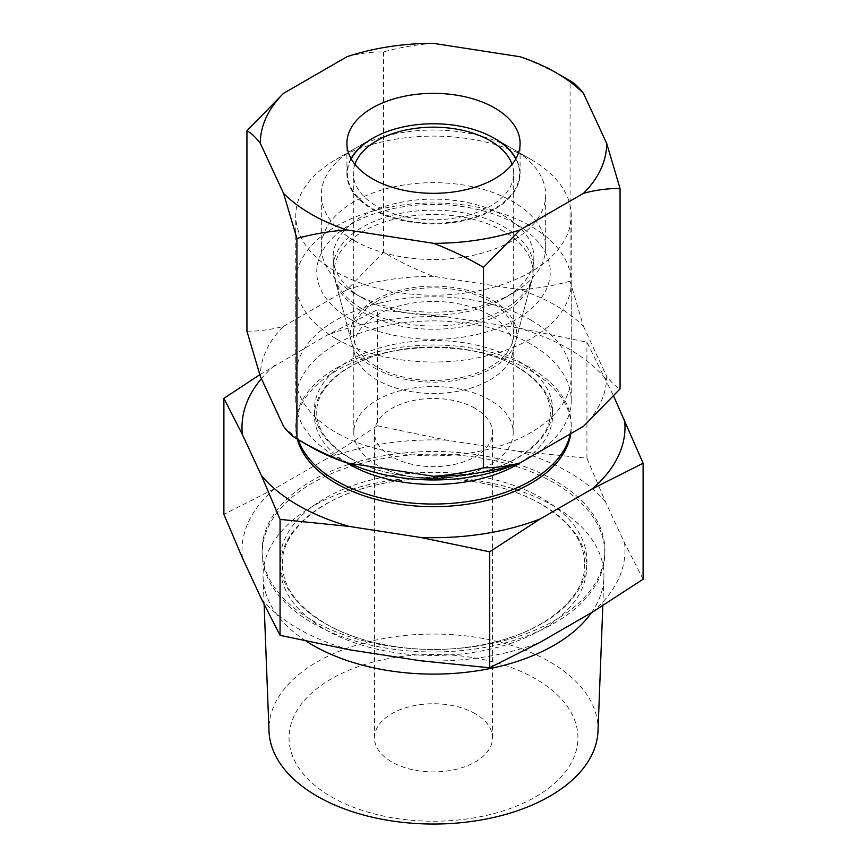 <?xml version="1.0" encoding="UTF-8"?>
<svg xmlns="http://www.w3.org/2000/svg" width="867" height="867" viewBox="0 0 867 867"><rect width="100%" height="100%" fill="white"/><g stroke="black" fill="none" stroke-linecap="round" stroke-linejoin="round"><path stroke-width="0.65" stroke-dasharray="4.33 3.25" d="M351.2 158.878A86.093 49.701 0 0 0 372.626 208.611A86.093 49.701 0 0 0 477.89 216.056A86.093 49.701 0 0 0 515.8 158.878M354.191 240.549A112.168 64.754 0 0 0 476.427 254.584A112.168 64.754 0 0 0 545.668 194.761A112.168 64.754 0 0 0 512.809 148.972L512.809 148.972A112.168 64.754 0 0 0 354.191 148.972A112.168 64.754 0 0 0 321.332 194.761A112.168 64.754 0 0 0 354.191 240.549M354.191 148.972L372.279 138.525A86.581 49.993 0 0 1 494.721 138.525L530.897 159.409A137.745 79.526 0 0 0 336.093 159.409A137.745 79.526 0 0 0 295.755 215.645A137.745 79.526 0 0 0 336.103 271.88A137.745 79.526 0 0 0 486.214 289.123A137.745 79.526 0 0 0 571.245 215.645A137.745 79.526 0 0 0 530.907 159.409A137.745 79.526 0 0 0 530.897 159.409M354.896 164.307A80.187 46.298 0 0 0 353.313 173.465A80.187 46.298 0 0 0 376.798 206.205A80.187 46.298 0 0 0 464.192 216.241A80.187 46.298 0 0 0 513.687 173.465A80.187 46.298 0 0 0 512.104 164.307M490.202 301.402A80.187 46.298 0 0 0 402.808 291.366A80.187 46.298 0 0 0 353.313 334.142A80.187 46.298 0 0 0 376.798 366.882A80.187 46.298 0 0 0 464.192 376.917A80.187 46.298 0 0 0 513.687 334.142A80.187 46.298 0 0 0 490.202 301.402M374.696 368.096A83.167 48.021 0 0 0 459.445 379.757A83.167 48.021 0 0 0 515.724 341.36A83.167 48.021 0 0 0 492.304 300.188A83.167 48.021 0 0 0 395.97 291.29A83.167 48.021 0 0 0 351.276 341.36A83.167 48.021 0 0 0 374.696 368.096M362.536 309.075A100.355 57.937 0 0 0 464.81 323.153A100.355 57.937 0 0 0 532.717 276.811A100.355 57.937 0 0 0 533.855 268.098A100.355 57.937 0 0 0 504.464 227.132A100.355 57.937 0 0 0 395.092 214.572A100.355 57.937 0 0 0 333.145 268.098A100.355 57.937 0 0 0 334.283 276.811A100.355 57.937 0 0 0 362.536 309.075M362.536 298.042A100.355 57.937 0 0 0 504.464 298.042A100.355 57.937 0 0 0 533.855 257.065A100.355 57.937 0 0 0 504.464 216.1A100.355 57.937 0 0 0 395.092 203.539A100.355 57.937 0 0 0 333.145 257.065A100.355 57.937 0 0 0 362.536 298.042L354.191 293.219A112.168 64.754 0 0 0 512.809 293.219A112.168 64.754 0 0 0 545.668 247.431A112.168 64.754 0 0 0 512.809 201.632A112.168 64.754 0 0 0 390.573 187.597A112.168 64.754 0 0 0 321.332 247.431A112.168 64.754 0 0 0 354.191 293.219L362.536 298.042M530.897 320.086A137.745 79.526 0 0 0 380.786 302.843A137.745 79.526 0 0 0 295.755 376.321A137.745 79.526 0 0 0 336.103 432.557A137.745 79.526 0 0 0 486.214 449.789A137.745 79.526 0 0 0 571.245 376.321A137.745 79.526 0 0 0 530.897 320.086M351.048 158.607A86.581 49.993 0 0 0 346.919 173.866A86.581 49.993 0 0 0 372.279 209.218A86.581 49.993 0 0 0 466.63 220.055A86.581 49.993 0 0 0 520.081 173.866A86.581 49.993 0 0 0 515.952 158.607M570.074 281.19L583.437 326.263A173.194 99.998 0 0 0 520.2 289.751C537.518 288.462 554.143 285.611 570.074 281.19L570.074 80.783C554.165 71.43 537.54 63.432 520.2 56.778M283.563 426.369A173.194 99.998 0 0 0 311.036 447.025M246.943 331.172C258.68 331.324 270.851 329.72 283.455 326.382A173.194 99.998 0 0 0 260.306 376.256M583.545 426.261A173.194 99.998 0 0 0 606.694 376.386C611.333 382.423 615.787 386.584 620.057 388.893M433.381 276.324A173.194 99.998 0 0 0 347.006 289.686L383.507 252.33C399.416 261.671 416.041 269.68 433.381 276.324L520.2 289.751M433.381 43.35C416.062 44.64 399.438 47.49 383.507 51.922C371.77 51.771 359.599 53.364 347.006 56.713M283.455 326.382L347.006 289.686M583.437 326.263L606.694 376.386M383.507 51.922L383.507 252.33M331.357 796.806A144.453 83.405 0 0 0 535.643 796.806A144.453 83.405 0 0 0 535.643 678.861A144.453 83.405 0 0 0 331.357 678.861A144.453 83.405 0 0 0 331.357 796.806M597.992 731.152A164.535 94.991 0 0 0 549.841 661.868A164.535 94.991 0 0 0 368.854 641.688A164.535 94.991 0 0 0 269.008 731.152M350.929 319.555A116.774 67.42 0 0 0 516.071 319.555A116.774 67.42 0 0 0 516.071 224.206A116.774 67.42 0 0 0 350.929 224.206A116.774 67.42 0 0 0 350.929 319.555M336.103 338.737A137.745 79.526 0 0 0 486.214 355.979A137.745 79.526 0 0 0 571.245 282.501A137.745 79.526 0 0 0 530.897 226.265A137.745 79.526 0 0 0 380.786 209.023A137.745 79.526 0 0 0 295.755 282.501A137.745 79.526 0 0 0 336.103 338.737M531.146 456.508A137.745 79.526 0 0 0 571.245 400.413A137.745 79.526 0 0 0 530.897 344.188A137.745 79.526 0 0 0 380.786 326.946A137.745 79.526 0 0 0 295.755 400.413A137.745 79.526 0 0 0 336.103 456.649A137.745 79.526 0 0 0 348.989 463.216M514.857 464.593A137.745 79.526 0 0 0 530.658 456.79M570.28 433.912A137.745 79.526 0 0 0 571.245 424.516A137.745 79.526 0 0 0 530.897 368.28A137.745 79.526 0 0 0 380.786 351.048A137.745 79.526 0 0 0 295.755 424.516A137.745 79.526 0 0 0 298.27 439.656M312.369 622.994A171.308 98.903 0 0 0 497.3 644.853A171.308 98.903 0 0 0 604.765 555.259A171.308 98.903 0 0 0 554.631 483.125A171.308 98.903 0 0 0 366.188 462.111A171.308 98.903 0 0 0 262.235 555.259A171.308 98.903 0 0 0 312.369 622.994M591.446 612.698A170.441 98.404 0 0 0 603.898 577.899A170.441 98.404 0 0 0 554.013 506.133A170.441 98.404 0 0 0 366.535 485.227A170.441 98.404 0 0 0 263.102 577.899A170.441 98.404 0 0 0 306.235 641.168M261.498 599.043A191.488 110.553 0 0 0 298.096 628.618A191.488 110.553 0 0 0 349.336 649.751M605.502 378.532A191.488 110.553 0 0 0 568.904 348.957A191.488 110.553 0 0 0 517.664 327.824L586.937 342.216L613.673 396.132M503.77 231.316A99.38 57.374 0 0 0 388.665 220.684A99.38 57.374 0 0 0 335.258 280.507A99.38 57.374 0 0 0 363.23 312.445A99.38 57.374 0 0 0 464.506 326.393A99.38 57.374 0 0 0 531.742 280.507A99.38 57.374 0 0 0 503.77 231.316M489.855 314.938A79.699 46.016 0 0 0 403.003 304.956A79.699 46.016 0 0 0 353.801 347.472A79.699 46.016 0 0 0 354.711 354.386A79.699 46.016 0 0 0 377.145 380.006A79.699 46.016 0 0 0 458.361 391.19A79.699 46.016 0 0 0 512.289 354.386A79.699 46.016 0 0 0 513.199 347.472A79.699 46.016 0 0 0 489.855 314.938M489.855 400.012A79.699 46.016 0 0 0 403.003 390.042A79.699 46.016 0 0 0 353.801 432.557A79.699 46.016 0 0 0 377.145 465.091A79.699 46.016 0 0 0 463.997 475.062A79.699 46.016 0 0 0 513.199 432.557A79.699 46.016 0 0 0 489.855 400.012M475.246 408.455A59.032 34.084 0 0 0 410.904 401.063A59.032 34.084 0 0 0 374.468 432.557A59.032 34.084 0 0 0 391.754 456.649A59.032 34.084 0 0 0 456.096 464.04A59.032 34.084 0 0 0 492.532 432.557A59.032 34.084 0 0 0 475.246 408.455M475.246 713.725A59.032 34.084 0 0 0 410.904 706.345A59.032 34.084 0 0 0 374.468 737.828A59.032 34.084 0 0 0 391.754 761.93A59.032 34.084 0 0 0 456.096 769.322A59.032 34.084 0 0 0 492.532 737.828A59.032 34.084 0 0 0 475.246 713.725M312.293 620.425A171.406 98.968 0 0 0 497.333 642.295A171.406 98.968 0 0 0 604.873 552.647A171.406 98.968 0 0 0 554.707 480.47A171.406 98.968 0 0 0 366.145 459.445A171.406 98.968 0 0 0 262.127 552.647A171.406 98.968 0 0 0 312.293 620.425M570.789 433.63A137.745 79.526 0 0 0 571.245 427.128A137.745 79.526 0 0 0 530.897 370.892A137.745 79.526 0 0 0 380.786 353.66A137.745 79.526 0 0 0 295.755 427.128A137.745 79.526 0 0 0 297.327 439.114M643.108 579.199L624.543 542.872L605.502 501.852L586.937 458.188L517.664 451.143L446.613 440.154L377.34 425.762L377.34 309.79L446.613 316.834L517.664 327.824M377.34 425.762L326.621 458.719L274.611 488.739L223.892 514.348M259.786 374.717L326.621 335.399L377.34 309.79M586.937 458.188L586.937 342.216M420.387 660.741A191.488 110.553 0 0 0 540.379 642.187M274.611 488.739A191.488 110.553 0 0 0 242.457 558.023M446.613 440.154A191.488 110.553 0 0 0 326.621 458.719M605.502 501.852A191.488 110.553 0 0 0 517.664 451.143M592.389 612.156A191.488 110.553 0 0 0 624.543 542.872M446.613 316.834A191.488 110.553 0 0 0 326.621 335.399M274.611 365.419A191.488 110.553 0 0 0 261.411 378.641M349.314 457.83A119.061 68.742 0 0 0 517.686 457.83A119.061 68.742 0 0 0 517.686 360.618A119.061 68.742 0 0 0 349.314 360.618A119.061 68.742 0 0 0 349.314 457.83M325.017 623.525A153.426 88.575 0 0 0 541.983 623.525A153.426 88.575 0 0 0 541.983 498.254A153.426 88.575 0 0 0 325.017 498.254A153.426 88.575 0 0 0 325.017 623.525M520.016 462.935A119.061 68.742 0 0 0 517.686 367.109A119.061 68.742 0 0 0 350.528 366.416A119.061 68.742 0 0 0 346.919 462.902M325.179 629.529A153.188 88.445 0 0 0 541.821 629.529A153.188 88.445 0 0 0 541.821 504.442A153.188 88.445 0 0 0 325.179 504.442A153.188 88.445 0 0 0 325.179 629.529M353.313 334.142L353.313 173.465M515.724 341.36L532.717 276.811M533.855 268.098L533.855 257.065M504.464 298.042L512.809 293.219M545.668 247.431L545.668 194.761M321.332 247.431L321.332 194.761M333.145 268.098L333.145 257.065M351.276 341.36L334.283 276.811M513.687 334.142L513.687 173.465M295.755 376.321L295.755 215.645M372.279 138.525L336.093 159.409M346.919 173.866L346.919 143.348M520.081 173.866L520.081 143.348M494.721 138.525L530.907 159.409M571.245 376.321L571.245 215.645M550.274 412.464C551.629 438.561 517.014 467.194 467.248 475.116C426.531 482.388 379.345 475.387 349.986 458.036C327.845 444.543 316.758 429.349 316.726 412.464C315.751 388.709 343.831 362.579 387.311 352.392C430.422 341.435 484.62 347.634 517.014 366.893C539.155 380.396 550.242 395.59 550.274 412.464M584.651 563.994C586.222 599.292 539.892 636.27 475.116 646.099C423.042 654.943 363.316 645.893 325.732 623.72C297.023 606.358 282.566 586.45 282.349 563.994C281.201 531.764 319.186 497.756 376.137 485C431.387 471.572 499.847 479.679 541.268 504.258C569.977 521.62 584.434 541.528 584.651 563.994M354.711 354.386L335.258 280.507M353.801 432.557L353.801 347.472M374.468 737.828L374.468 432.557M604.765 555.259L604.873 552.647M571.245 427.128L571.245 424.516M571.245 400.413L571.245 282.501M602.825 605.643L603.898 577.899M264.121 604.386L263.102 577.899M295.755 400.413L295.755 282.501M295.755 427.128L295.755 424.516M262.235 555.259L262.127 552.647M492.532 737.828L492.532 432.557M513.199 432.557L513.199 347.472M512.289 354.386L531.742 280.507"/><path stroke-width="1.3" d="M515.8 158.878A86.093 49.701 0 0 0 494.374 138.319L494.721 138.525A86.581 49.993 0 0 1 515.952 158.607M512.104 164.307A80.187 46.298 0 0 0 490.202 140.736A80.187 46.298 0 0 0 410.329 129.15A80.187 46.298 0 0 0 354.896 164.307M494.721 138.525L494.374 138.319A86.093 49.701 0 0 0 372.626 138.319A86.093 49.701 0 0 0 351.2 158.878M372.626 138.319L372.279 138.525A86.581 49.993 0 0 0 351.048 158.607M494.721 107.996A86.581 49.993 0 0 0 400.37 97.158A86.581 49.993 0 0 0 346.919 143.348A86.581 49.993 0 0 0 372.279 178.689A86.581 49.993 0 0 0 466.63 189.526A86.581 49.993 0 0 0 520.081 143.348A86.581 49.993 0 0 0 494.721 107.996M555.964 72.633A173.194 99.998 0 0 0 520.2 56.778L433.381 43.35A173.194 99.998 0 0 0 347.006 56.713L283.455 93.408A173.194 99.998 0 0 0 260.306 143.272L283.563 193.395A173.194 99.998 0 0 0 346.8 229.907L433.619 243.334A173.194 99.998 0 0 0 519.994 229.972L583.545 193.287A173.194 99.998 0 0 0 606.694 143.413L583.437 93.289A173.194 99.998 0 0 0 555.964 72.633L570.074 80.783C574.333 83.08 578.788 87.253 583.437 93.289M433.619 476.308A173.194 99.998 0 0 0 519.994 462.945C507.26 466.316 495.09 467.909 483.493 467.747C467.584 472.179 450.959 475.029 433.619 476.308L346.8 462.88A173.194 99.998 0 0 1 311.036 447.025L296.926 438.886C292.667 436.589 288.212 432.427 283.563 426.369L260.306 376.256L246.943 331.172L246.943 130.765C251.202 133.052 255.657 137.224 260.306 143.272M346.8 462.88C329.482 456.237 312.857 448.228 296.926 438.886L296.926 238.479C312.835 234.047 329.46 231.186 346.8 229.907M583.545 193.287C596.279 189.916 608.45 188.323 620.057 188.486L620.057 388.893L583.545 426.261L519.994 462.945M283.455 93.408L246.943 130.765M283.563 193.395L296.926 238.479M433.619 243.334C450.938 249.989 467.562 257.987 483.493 267.339L519.994 229.972M620.057 188.486L606.694 143.413M483.493 267.339L483.493 467.747M264.121 604.386L269.008 731.152A164.535 94.991 0 0 0 317.159 796.209A164.535 94.991 0 0 0 494.775 817.202A164.535 94.991 0 0 0 597.992 731.152L602.825 605.643M348.989 463.216A137.745 79.526 0 0 0 514.857 464.593M298.27 439.656A137.745 79.526 0 0 0 336.103 480.752A137.745 79.526 0 0 0 478.584 499.663A137.745 79.526 0 0 0 570.28 433.912M306.235 641.168A170.441 98.404 0 0 0 312.987 645.297A170.441 98.404 0 0 0 591.446 612.698M223.892 398.376L223.892 514.348L242.457 558.023L261.498 599.043L280.063 635.359L280.063 519.387L261.498 475.723L242.457 434.703L223.892 398.376L259.786 374.717M297.327 439.114A137.745 79.526 0 0 0 336.103 483.363A137.745 79.526 0 0 0 480.968 501.787A137.745 79.526 0 0 0 570.789 433.63M280.063 635.359L349.336 649.751L420.387 660.741L489.66 667.785L540.379 642.187L592.389 612.156L643.108 579.199L643.108 463.227L592.389 488.836L540.379 518.867L489.66 551.813L420.387 537.421L349.336 526.432L280.063 519.387M613.673 396.132L643.108 463.227M489.66 667.785L489.66 551.813M592.389 488.836A191.488 110.553 0 0 0 624.543 419.563M261.411 378.641A191.488 110.553 0 0 0 242.457 434.703M261.498 475.723A191.488 110.553 0 0 0 349.336 526.432M420.387 537.421A191.488 110.553 0 0 0 540.379 518.867M346.919 462.902A119.061 68.742 0 0 0 349.314 464.322A119.061 68.742 0 0 0 520.016 462.935"/></g></svg>
